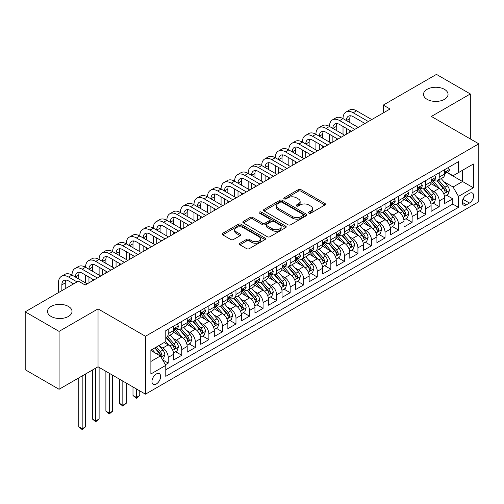 <?xml version="1.0" encoding="UTF-8"?>
<svg xmlns="http://www.w3.org/2000/svg" width="504" height="504" viewBox="0 0 504 504"><rect width="100%" height="100%" fill="white"/><g stroke="black" fill="none" stroke-linecap="round" stroke-linejoin="round"><path stroke-width="0.76" d="M308.914 213.161A1.317 0.762 0 0 0 310.779 213.161L324.91 205.002A1.884 1.084 0 0 0 325.458 204.233A1.884 1.084 0 0 0 324.91 203.465L300.97 189.643A1.884 1.084 0 0 0 298.311 189.643L284.174 197.801A1.317 0.762 0 0 0 283.79 198.337A1.317 0.762 0 0 0 284.174 198.878A1.317 0.762 0 0 0 286.039 198.878L287.866 197.82A6.017 3.478 0 0 1 296.377 197.82L298.374 198.973A6.017 3.478 0 0 1 300.138 201.43A6.017 3.478 0 0 1 298.374 203.887L296.547 204.945A1.317 0.762 0 0 0 296.163 205.481A1.317 0.762 0 0 0 296.547 206.016A1.317 0.762 0 0 0 298.406 206.016L300.239 204.964A6.017 3.478 0 0 1 308.75 204.964L310.748 206.117A6.017 3.478 0 0 1 312.505 208.574A6.017 3.478 0 0 1 310.748 211.031L308.914 212.083A1.317 0.762 0 0 0 308.53 212.625A1.317 0.762 0 0 0 308.914 213.161L308.914 212.083M68.424 306.432A12.266 7.081 0 0 0 55.062 304.895A12.266 7.081 0 0 0 47.489 311.434A12.266 7.081 0 0 0 51.08 316.443A12.266 7.081 0 0 0 64.449 317.98A12.266 7.081 0 0 0 72.015 311.434A12.266 7.081 0 0 0 68.424 306.432M444.452 89.334A12.266 7.081 0 0 0 431.084 87.797A12.266 7.081 0 0 0 423.511 94.343A12.266 7.081 0 0 0 427.102 99.345A12.266 7.081 0 0 0 440.471 100.882A12.266 7.081 0 0 0 448.043 94.343A12.266 7.081 0 0 0 444.452 89.334M156.303 383.998A6.13 3.541 120 0 0 160.303 378.592A6.13 3.541 120 0 0 159.365 373.678A6.13 3.541 120 0 0 156.303 373.981A6.13 3.541 120 0 0 152.296 379.386A6.13 3.541 120 0 0 153.235 384.3A6.13 3.541 120 0 0 156.303 383.998M239.917 243.243A1.884 1.084 0 0 0 239.368 244.012A1.884 1.084 0 0 0 239.917 244.78L246.639 248.655A1.884 1.084 0 0 0 249.297 248.655L264.991 239.595A1.884 1.084 0 0 0 265.539 238.827A1.884 1.084 0 0 0 264.991 238.058L241.051 224.236A1.884 1.084 0 0 0 238.392 224.236L222.692 233.295A1.884 1.084 0 0 0 222.144 234.064A1.884 1.084 0 0 0 222.692 234.833L230.807 239.52A1.884 1.084 0 0 0 233.465 239.52L240.188 235.639A1.884 1.084 0 0 0 240.736 234.87A1.884 1.084 0 0 0 240.188 234.102L236.162 231.783A5.034 2.904 0 0 1 234.688 229.729A5.034 2.904 0 0 1 237.793 227.046A5.034 2.904 0 0 1 243.274 227.676L259.037 236.773A5.034 2.904 0 0 1 260.511 238.827A5.034 2.904 0 0 1 257.405 241.511A5.034 2.904 0 0 1 251.924 240.881L249.297 239.362A1.884 1.084 0 0 0 246.639 239.362L239.917 243.243L239.917 244.78M98.034 308.895L59.075 331.386L25.2 311.825L25.2 369.722L59.075 389.277L98.034 366.786L145.461 394.166L145.461 336.275L98.034 308.895L98.034 366.786M470.333 138.934L470.333 93.952L431.374 116.443L478.8 143.823L145.461 336.275M470.333 93.952L436.458 74.39L383.267 105.097L383.267 112.921M25.2 311.825L78.385 281.119L85.163 285.031L390.046 109.009L383.267 105.097M287.998 224.771A1.884 1.084 0 0 0 290.663 224.771L306.356 215.712A1.884 1.084 0 0 0 306.904 214.943A1.884 1.084 0 0 0 306.356 214.175L282.416 200.353A1.884 1.084 0 0 0 279.752 200.353L264.058 209.418A1.884 1.084 0 0 0 263.51 210.187A1.884 1.084 0 0 0 264.058 210.949L287.998 224.771M259.995 213.444A1.317 0.762 0 0 1 261.33 213.633L261.33 212.064L285.673 226.12A1.884 1.084 0 0 1 286.222 226.888A1.884 1.084 0 0 1 285.673 227.657L269.98 236.716A1.884 1.084 0 0 1 267.315 236.716L243.375 222.894L243.375 221.357A1.884 1.084 0 0 0 242.827 222.125A1.884 1.084 0 0 0 243.375 222.894M243.375 221.357L250.091 217.476A1.884 1.084 0 0 1 252.756 217.476L262.464 223.083A1.884 1.084 0 0 0 265.123 223.083L269.577 220.513A1.884 1.084 0 0 0 270.131 219.744A1.884 1.084 0 0 0 269.577 218.975L259.472 213.142A1.317 0.762 0 0 1 259.087 212.6A1.317 0.762 0 0 1 259.9 211.901A1.317 0.762 0 0 1 261.33 212.064M165.413 364.732L168.223 363.107L162.603 359.862M159.403 346.046L162.805 348.012A7.667 4.423 60 0 1 168.223 357.399L173.647 354.268L173.647 359.982L181.774 355.289L175.613 351.729M172.954 338.222L176.356 340.187A7.667 4.423 60 0 1 181.774 349.574L187.198 346.443L187.198 352.157L195.325 347.464L189.157 343.904M186.505 330.397L189.907 332.363A7.667 4.423 60 0 1 195.325 341.75L200.743 338.625L200.743 344.333L208.877 339.639L202.709 336.08M200.056 322.579L203.458 324.538A7.667 4.423 60 0 1 208.877 333.931L214.294 330.8L214.294 336.508L222.428 331.815L216.26 328.255M213.602 314.754L217.004 316.72A7.667 4.423 60 0 1 222.428 326.107L227.846 322.976L227.846 328.69L235.979 323.99L229.811 320.431M227.153 306.93L230.555 308.895A7.667 4.423 60 0 1 235.979 318.282L241.397 315.151L241.397 320.865L249.524 316.172L243.363 312.612M240.704 299.105L244.106 301.071A7.667 4.423 60 0 1 249.524 310.458L254.948 307.327L254.948 313.041L263.075 308.347L256.914 304.788M254.255 291.281L257.657 293.246A7.667 4.423 60 0 1 263.075 302.633L268.5 299.508L268.5 305.216L276.627 300.523L270.465 296.963M267.807 283.462L271.209 285.422A7.667 4.423 60 0 1 276.627 294.815L282.051 291.684L282.051 297.392L290.178 292.698L284.01 289.139M281.358 275.638L284.76 277.603A7.667 4.423 60 0 1 290.178 286.99L295.596 283.859L295.596 289.573L303.729 284.88L297.562 281.32M294.909 267.813L298.311 269.779A7.667 4.423 60 0 1 303.729 279.166L309.147 276.034L309.147 281.749L317.281 277.055L311.113 273.496M308.454 259.988L311.856 261.954A7.667 4.423 60 0 1 317.281 271.341L322.699 268.216L322.699 273.924L330.832 269.231L324.664 265.671M322.006 252.17L325.408 254.129A7.667 4.423 60 0 1 330.832 263.516L336.25 260.392L336.25 266.099L344.377 261.406L338.216 257.846M335.557 244.346L338.959 246.305A7.667 4.423 60 0 1 344.377 255.698L349.801 252.567L349.801 258.275L357.928 253.581L351.767 250.022M349.108 236.521L352.51 238.487A7.667 4.423 60 0 1 357.928 247.874L363.353 244.742L363.353 250.457L371.479 245.763L365.318 242.203M362.659 228.696L366.061 230.662A7.667 4.423 60 0 1 371.479 240.049L376.904 236.918L376.904 242.632L385.031 237.938L378.863 234.379M376.211 220.872L379.613 222.837A7.667 4.423 60 0 1 385.031 232.224L390.449 229.099L390.449 234.807L398.582 230.114L392.414 226.554M389.762 213.053L393.164 215.013A7.667 4.423 60 0 1 398.582 224.406L404 221.275L404 226.983L412.133 222.289L405.966 218.73M403.307 205.229L406.709 207.194A7.667 4.423 60 0 1 412.133 216.581L417.551 213.45L417.551 219.164L425.685 214.465L419.517 210.905M416.858 197.404L420.26 199.37A7.667 4.423 60 0 1 425.685 208.757L431.103 205.626L431.103 211.34L439.23 206.646L439.23 200.932A7.667 4.423 -120 0 0 433.812 191.545L430.41 189.58M433.068 203.087L439.23 206.646M173.647 354.268A7.667 4.423 -120 0 0 168.223 344.881L164.159 342.531M187.198 346.443A7.667 4.423 -120 0 0 181.774 337.056L173.395 332.218M200.743 338.625A7.667 4.423 -120 0 0 195.325 329.232L186.946 324.393M214.294 330.8A7.667 4.423 -120 0 0 208.877 321.413L200.498 316.575M227.846 322.976A7.667 4.423 -120 0 0 222.428 313.589L214.049 308.75M241.397 315.151A7.667 4.423 -120 0 0 235.979 305.764L227.594 300.926M254.948 307.327A7.667 4.423 -120 0 0 249.524 297.94L241.145 293.101M268.5 299.508A7.667 4.423 -120 0 0 263.075 290.121L254.696 285.283M282.051 291.684A7.667 4.423 -120 0 0 276.627 282.297L268.248 277.458M295.596 283.859A7.667 4.423 -120 0 0 290.178 274.472L281.799 269.634M309.147 276.034A7.667 4.423 -120 0 0 303.729 266.647L295.35 261.809M322.699 268.216A7.667 4.423 -120 0 0 317.281 258.823L308.902 253.984M336.25 260.392A7.667 4.423 -120 0 0 330.832 251.005L322.447 246.166M349.801 252.567A7.667 4.423 -120 0 0 344.377 243.18L335.998 238.342M363.353 244.742A7.667 4.423 -120 0 0 357.928 235.355L349.549 230.517M376.904 236.918A7.667 4.423 -120 0 0 371.479 227.531L363.101 222.692M390.449 229.099A7.667 4.423 -120 0 0 385.031 219.706L376.652 214.868M404 221.275A7.667 4.423 -120 0 0 398.582 211.888L390.203 207.049M417.551 213.45A7.667 4.423 -120 0 0 412.133 204.063L403.754 199.225M431.103 205.626A7.667 4.423 -120 0 0 425.685 196.239L417.299 191.4M469.451 193.347L466.471 195.067A5.941 3.427 120 0 0 462.59 200.302A5.941 3.427 120 0 0 463.497 205.059A5.941 3.427 120 0 0 466.471 204.769L469.451 203.043A5.941 3.427 120 0 0 473.332 197.814A5.941 3.427 120 0 0 472.418 193.051A5.941 3.427 120 0 0 469.451 193.347M145.461 394.166L478.8 201.713L478.8 143.823M150.879 361.469L160.367 355.988L165.784 365.381L165.784 376.331L458.476 207.346L458.476 196.396L453.052 187.009L443.961 181.755M165.784 365.381L150.879 373.981L150.879 350.198L165.784 341.592L165.784 330.643L458.476 161.658L458.476 172.614L473.382 164.008L473.382 187.79L458.476 196.396M176.287 328.879L176.356 328.923A7.667 4.423 60 0 0 180.186 329.301L185.611 326.17A7.667 4.423 -120 0 0 187.198 322.661L187.198 318.282M189.832 321.054L189.907 321.098A7.667 4.423 60 0 0 193.738 321.476L199.156 318.352A7.667 4.423 -120 0 0 200.743 314.843L200.743 310.458M203.383 313.236L203.458 313.274A7.667 4.423 60 0 0 207.289 313.652L212.707 310.527A7.667 4.423 -120 0 0 214.294 307.018L214.294 302.633M216.934 305.411L217.004 305.449A7.667 4.423 60 0 0 220.84 305.834L226.258 302.702A7.667 4.423 -120 0 0 227.846 299.193L227.846 294.815M230.486 297.587L230.555 297.631A7.667 4.423 60 0 0 234.392 298.009L239.809 294.878A7.667 4.423 -120 0 0 241.397 291.369L241.397 286.99M244.037 289.762L244.106 289.806A7.667 4.423 60 0 0 247.936 290.184L253.361 287.053A7.667 4.423 -120 0 0 254.948 283.544L254.948 279.166M257.588 281.944L257.657 281.982A7.667 4.423 60 0 0 261.488 282.36L266.912 279.235A7.667 4.423 -120 0 0 268.5 275.726L268.5 271.341M271.139 274.119L271.209 274.157A7.667 4.423 60 0 0 275.039 274.535L280.463 271.41A7.667 4.423 -120 0 0 282.051 267.901L282.051 263.516M284.684 266.295L284.76 266.332A7.667 4.423 60 0 0 288.59 266.717L294.008 263.586A7.667 4.423 -120 0 0 295.596 260.077L295.596 255.698M298.236 258.47L298.311 258.514A7.667 4.423 60 0 0 302.142 258.892L307.56 255.761A7.667 4.423 -120 0 0 309.147 252.252L309.147 247.874M311.787 250.646L311.856 250.69A7.667 4.423 60 0 0 315.693 251.068L321.111 247.936A7.667 4.423 -120 0 0 322.699 244.427L322.699 240.049M325.338 242.827L325.408 242.865A7.667 4.423 60 0 0 329.244 243.243L334.662 240.118A7.667 4.423 -120 0 0 336.25 236.609L336.25 232.224M338.89 235.003L338.959 235.04A7.667 4.423 60 0 0 342.789 235.425L348.214 232.294A7.667 4.423 -120 0 0 349.801 228.784L349.801 224.4M352.441 227.178L352.51 227.222A7.667 4.423 60 0 0 356.341 227.6L361.765 224.469A7.667 4.423 -120 0 0 363.353 220.96L363.353 216.581M365.992 219.353L366.061 219.398A7.667 4.423 60 0 0 369.892 219.776L375.316 216.644A7.667 4.423 -120 0 0 376.904 213.135L376.904 208.757M379.537 211.529L379.613 211.573A7.667 4.423 60 0 0 383.443 211.951L388.861 208.82A7.667 4.423 -120 0 0 390.449 205.311L390.449 200.932M393.089 203.711L393.164 203.748A7.667 4.423 60 0 0 396.995 204.126L402.413 201.002A7.667 4.423 -120 0 0 404 197.492L404 193.108M406.64 195.886L406.709 195.924A7.667 4.423 60 0 0 410.546 196.308L415.964 193.177A7.667 4.423 -120 0 0 417.551 189.668L417.551 185.283M420.191 188.061L420.26 188.105A7.667 4.423 60 0 0 424.097 188.483L429.515 185.352A7.667 4.423 -120 0 0 431.103 181.843L431.103 177.465M165.784 369.76L452.781 204.063L452.781 198.822L444.654 203.515L444.654 197.801A7.667 4.423 -120 0 0 439.23 188.414L430.851 183.576M433.742 180.237L433.812 180.281A7.667 4.423 -120 0 0 437.642 180.659A7.667 4.423 -120 0 0 439.23 177.15L439.23 172.771M437.642 180.659L443.066 177.528A7.667 4.423 -120 0 0 444.654 174.019L444.654 169.64M168.223 329.232L168.223 333.616A7.667 4.423 60 0 1 166.635 337.126A7.667 4.423 60 0 1 165.784 337.434M166.635 337.126L172.059 333.995A7.667 4.423 -120 0 0 173.647 330.485L173.647 326.107M181.774 321.413L181.774 325.792A7.667 4.423 60 0 1 180.186 329.301M195.325 313.589L195.325 317.967A7.667 4.423 60 0 1 193.738 321.476M208.877 305.764L208.877 310.143A7.667 4.423 60 0 1 207.289 313.652M222.428 297.94L222.428 302.324A7.667 4.423 60 0 1 220.84 305.834M235.979 290.115L235.979 294.5A7.667 4.423 60 0 1 234.392 298.009M249.524 282.297L249.524 286.675A7.667 4.423 60 0 1 247.936 290.184M263.075 274.472L263.075 278.851A7.667 4.423 60 0 1 261.488 282.36M276.627 266.647L276.627 271.032A7.667 4.423 60 0 1 275.039 274.535M290.178 258.823L290.178 263.208A7.667 4.423 60 0 1 288.59 266.717M303.729 251.005L303.729 255.383A7.667 4.423 60 0 1 302.142 258.892M317.281 243.18L317.281 247.558A7.667 4.423 60 0 1 315.693 251.068M330.832 235.355L330.832 239.734A7.667 4.423 60 0 1 329.244 243.243M344.377 227.531L344.377 231.916A7.667 4.423 60 0 1 342.789 235.425M357.928 219.706L357.928 224.091A7.667 4.423 60 0 1 356.341 227.6M371.479 211.888L371.479 216.266A7.667 4.423 60 0 1 369.892 219.776M385.031 204.063L385.031 208.442A7.667 4.423 60 0 1 383.443 211.951M398.582 196.239L398.582 200.617A7.667 4.423 60 0 1 396.995 204.126M412.133 188.414L412.133 192.799A7.667 4.423 60 0 1 410.546 196.308M425.685 180.589L425.685 184.974A7.667 4.423 60 0 1 424.097 188.483M425.685 208.757L425.685 214.465M412.133 216.581L412.133 222.289M398.582 224.406L398.582 230.114M385.031 232.224L385.031 237.938M371.479 240.049L371.479 245.763M357.928 247.874L357.928 253.581M344.377 255.698L344.377 261.406M330.832 263.516L330.832 269.231M317.281 271.341L317.281 277.055M303.729 279.166L303.729 284.88M290.178 286.99L290.178 292.698M276.627 294.815L276.627 300.523M263.075 302.633L263.075 308.347M249.524 310.458L249.524 316.172M235.979 318.282L235.979 323.99M222.428 326.107L222.428 331.815M208.877 333.931L208.877 339.639M195.325 341.75L195.325 347.464M181.774 349.574L181.774 355.289M168.223 357.399L168.223 363.107M160.367 355.988L150.879 350.513M453.052 187.009L462.54 181.534L462.54 170.264L473.382 164.008M447.023 172.57L473.382 187.79M447.294 172.418L453.052 175.745L458.476 172.614M59.075 331.386L59.075 389.277M446.62 195.262L452.781 198.822M452.781 204.063L458.476 207.346M309.443 213.343L310.748 212.594A6.017 3.478 0 0 0 312.505 210.137L312.505 208.574M300.138 201.43L300.138 202.992A6.017 3.478 0 0 1 298.374 205.449L297.07 206.205M324.885 205.015L300.97 191.205A1.884 1.084 0 0 0 298.311 191.205L284.703 199.061M306.331 215.725L282.416 201.921A1.884 1.084 0 0 0 279.752 201.921L264.083 210.968M303.03 215.485A1.317 0.762 0 0 0 303.414 214.943A1.317 0.762 0 0 0 303.03 214.408L282.013 202.274A1.317 0.762 0 0 0 280.155 202.274L278.227 203.389A6.017 3.478 0 0 0 276.463 205.846A6.017 3.478 0 0 0 278.227 208.303L292.591 216.594A6.017 3.478 0 0 0 301.102 216.594L303.03 215.485L303.03 217.048A1.317 0.762 0 0 0 303.414 216.512L303.414 214.943M276.463 205.846L276.463 207.409A6.017 3.478 0 0 0 278.227 209.866L278.227 208.303M303.03 217.048L301.102 218.163A6.017 3.478 0 0 1 292.591 218.163L278.227 209.866M243.401 222.907L250.091 219.045L250.091 217.476M270.131 219.744L270.131 221.306A1.884 1.084 0 0 1 269.577 222.075L265.123 224.652A1.884 1.084 0 0 1 262.464 224.652L252.756 219.045A1.884 1.084 0 0 0 250.091 219.045M261.33 213.633L285.648 227.669M272.538 228.904A5.034 2.904 0 0 0 278.025 229.534A5.034 2.904 0 0 0 281.131 226.85A5.034 2.904 0 0 0 279.657 224.79L274.1 221.59A1.884 1.084 0 0 0 271.442 221.59L266.988 224.16A1.884 1.084 0 0 0 266.433 224.929A1.884 1.084 0 0 0 266.988 225.697L272.538 228.904L272.538 230.467A5.034 2.904 0 0 0 278.025 231.097A5.034 2.904 0 0 0 281.131 228.413L281.131 226.85M266.433 224.929L266.433 226.491A1.884 1.084 0 0 0 266.988 227.26L266.988 225.697M272.538 230.467L266.988 227.26M260.511 238.827L260.511 240.389A5.034 2.904 0 0 1 257.405 243.073A5.034 2.904 0 0 1 251.924 242.443L249.297 240.931A1.884 1.084 0 0 0 246.639 240.931L239.942 244.793M234.688 229.729L234.688 231.292A5.034 2.904 0 0 0 236.162 233.346L236.162 231.783M240.162 235.651L236.162 233.346M264.965 239.608L241.051 225.798A1.884 1.084 0 0 0 238.392 225.798L222.718 234.845L222.692 233.295M444.541 196.459L448.043 194.437L449.398 190.531A5.078 2.93 -120 0 0 447.42 185.762L441.227 178.592M439.986 188.912L432.911 180.722M435.96 186.524L431.852 181.774A12.172 7.025 -120 0 0 431.474 181.346M436.955 180.936L443.218 188.187A5.078 2.93 60 0 1 445.026 191.684L445.397 192.282L446.084 192.188L446.651 190.745A5.078 2.93 -120 0 0 444.843 187.249L438.65 180.079M437.321 180.816L444.049 188.609A2.589 1.493 60 0 1 444.704 189.617L446.651 190.745M448.245 167.567L449.398 169.558A5.078 2.93 60 0 1 448.346 171.807L445.769 173.294A5.078 2.93 -120 0 0 446.651 172.122L446.544 171.675M58.464 292.622L58.464 282.92A14.37 8.297 60 0 1 61.444 276.343L64.833 274.384A14.37 8.297 60 0 1 72.015 275.096A14.37 8.297 60 0 1 74.995 268.519L78.378 266.559A14.37 8.297 60 0 1 85.567 267.271A14.37 8.297 60 0 1 88.547 260.694L91.93 258.741A14.37 8.297 60 0 1 99.118 259.453A14.37 8.297 60 0 1 102.092 252.869L105.481 250.916A14.37 8.297 60 0 1 112.669 251.628A14.37 8.297 60 0 1 115.643 245.051L119.032 243.092A14.37 8.297 60 0 1 126.221 243.804A14.37 8.297 60 0 1 129.194 237.227L132.583 235.267A14.37 8.297 60 0 1 139.772 235.979A14.37 8.297 60 0 1 142.745 229.402L146.135 227.449A14.37 8.297 60 0 1 153.317 228.161A14.37 8.297 60 0 1 156.297 221.577L159.686 219.624A14.37 8.297 60 0 1 166.868 220.336A14.37 8.297 60 0 1 169.848 213.753L173.231 211.8A14.37 8.297 60 0 1 180.419 212.512A14.37 8.297 60 0 1 183.399 205.934L186.782 203.975A14.37 8.297 60 0 1 193.971 204.687A14.37 8.297 60 0 1 196.944 198.11L200.334 196.151A14.37 8.297 60 0 1 207.522 196.862A14.37 8.297 60 0 1 210.496 190.285L213.885 188.332A14.37 8.297 60 0 1 221.073 189.044A14.37 8.297 60 0 1 224.047 182.461L227.436 180.508A14.37 8.297 60 0 1 234.625 181.219A14.37 8.297 60 0 1 237.598 174.636L240.988 172.683A14.37 8.297 60 0 1 248.17 173.395A14.37 8.297 60 0 1 251.149 166.818L254.539 164.858A14.37 8.297 60 0 1 261.721 165.57A14.37 8.297 60 0 1 264.701 158.993L268.084 157.034A14.37 8.297 60 0 1 275.272 157.746A14.37 8.297 60 0 1 278.252 151.168L281.635 149.215A14.37 8.297 60 0 1 288.823 149.927A14.37 8.297 60 0 1 291.797 143.344L295.187 141.391A14.37 8.297 60 0 1 302.375 142.103A14.37 8.297 60 0 1 305.348 135.526L308.738 133.566A14.37 8.297 60 0 1 315.926 134.278A14.37 8.297 60 0 1 318.9 127.701L322.289 125.742A14.37 8.297 60 0 1 329.477 126.454A14.37 8.297 60 0 1 332.451 119.876L335.84 117.917A14.37 8.297 60 0 1 343.022 118.629A14.37 8.297 60 0 1 346.002 112.052L349.392 110.099A14.37 8.297 60 0 1 356.574 110.811L371.75 119.568M346.002 112.052A14.37 8.297 60 0 1 353.191 112.764L368.361 121.527M444.824 173.534L444.843 173.534A5.078 2.93 -120 0 0 445.769 173.294M445.996 171.744L446.651 172.122C446.336 171.36 445.794 171.675 445.026 173.061A5.078 2.93 60 0 1 444.654 173.786M364.978 123.48L353.191 116.676A9.582 5.531 -120 0 0 348.396 116.203A9.582 5.531 -120 0 0 346.412 120.588L349.801 118.635L349.801 122.541M350.4 115.763A9.582 5.531 -120 0 0 349.801 118.635M346.412 128.413L346.412 134.203M349.801 130.366L349.801 132.243M343.022 134.278L343.022 126.454M430.989 204.284L434.492 202.262L435.847 198.349A5.078 2.93 -120 0 0 433.868 193.58L427.675 186.417M426.434 196.736L419.359 188.54M422.409 194.349L418.301 189.592A12.172 7.025 -120 0 0 417.923 189.17M423.404 188.761L429.666 196.006A5.078 2.93 60 0 1 431.474 199.508L431.846 200.107L432.533 200.012L433.106 198.57A5.078 2.93 -120 0 0 431.292 195.067L425.099 187.904M423.769 188.641L430.504 196.428A2.589 1.493 60 0 1 431.153 197.442L433.106 198.57M417.438 212.108L420.941 210.086L422.295 206.174A5.078 2.93 -120 0 0 420.317 201.405L414.124 194.235M412.883 204.555L405.808 196.365M408.857 202.173L404.75 197.417A12.172 7.025 -120 0 0 404.372 196.995M409.853 196.579L416.115 203.83A5.078 2.93 60 0 1 417.929 207.327L418.295 207.931L418.981 207.837L419.555 206.388A5.078 2.93 -120 0 0 417.74 202.892L411.554 195.722M410.224 196.466L416.953 204.252A2.589 1.493 60 0 1 417.602 205.267L419.555 206.388M403.887 219.933L407.389 217.911L408.744 213.998A5.078 2.93 -120 0 0 406.766 209.229L400.573 202.06M399.332 212.379L392.257 204.189M395.306 209.998L391.199 205.241A12.172 7.025 -120 0 0 390.827 204.819M396.301 204.404L402.564 211.655A5.078 2.93 60 0 1 404.378 215.151L404.744 215.756L405.43 215.655L406.004 214.213A5.078 2.93 -120 0 0 404.189 210.716L398.002 203.547M396.673 204.284L403.402 212.077A2.589 1.493 60 0 1 404.05 213.091L406.004 214.213M390.335 227.758L393.838 225.735L395.193 221.823A5.078 2.93 -120 0 0 393.214 217.054L387.022 209.884M385.787 220.204L378.706 212.014M381.755 217.816L377.654 213.066A12.172 7.025 -120 0 0 377.276 212.638M382.75 212.228L389.012 219.479A5.078 2.93 60 0 1 390.827 222.976L391.192 223.581L391.879 223.48L392.452 222.037A5.078 2.93 -120 0 0 390.644 218.541L384.451 211.371M383.122 212.108L389.85 219.901A2.589 1.493 60 0 1 390.499 220.909L392.452 222.037M434.694 175.392L435.847 177.383A5.078 2.93 60 0 1 434.794 179.632L432.218 181.119A5.078 2.93 -120 0 0 433.106 179.947L432.999 179.5M332.451 119.876A14.37 8.297 60 0 1 339.639 120.588L343.022 118.629L358.199 127.392M339.639 120.588L354.816 129.352M431.273 181.358L431.292 181.358A5.078 2.93 -120 0 0 432.218 181.119M432.445 179.569L433.106 179.947C432.785 179.185 432.243 179.493 431.474 180.886A5.078 2.93 60 0 1 431.103 181.61M351.427 131.305L339.639 124.501A9.582 5.531 -120 0 0 334.845 124.028A9.582 5.531 -120 0 0 332.861 128.413L336.25 126.454L336.25 130.366M336.848 123.581A9.582 5.531 -120 0 0 336.25 126.454M332.861 136.238L332.861 142.021M336.25 138.19L336.25 140.068M329.477 142.103L329.477 134.278M421.142 183.21L422.295 185.207A5.078 2.93 60 0 1 421.243 187.457L418.666 188.943A5.078 2.93 -120 0 0 419.555 187.772L419.448 187.318M318.9 127.701A14.37 8.297 60 0 1 326.088 128.413L329.477 126.454L344.648 135.217M326.088 128.413L341.265 137.176M417.721 189.176L417.74 189.176A5.078 2.93 -120 0 0 418.666 188.943M418.9 187.393L419.555 187.772C419.234 187.009 418.692 187.318 417.929 188.71A5.078 2.93 60 0 1 417.551 189.435M337.875 139.129L326.088 132.325A9.582 5.531 -120 0 0 321.294 131.846A9.582 5.531 -120 0 0 319.309 136.238L322.699 134.278L322.699 138.19M323.297 131.405A9.582 5.531 -120 0 0 322.699 134.278M319.309 144.056L319.309 149.845M322.699 146.015L322.699 147.893M315.926 149.927L315.926 142.103M407.591 191.035L408.744 193.032A5.078 2.93 60 0 1 407.692 195.275L405.115 196.762A5.078 2.93 -120 0 0 406.004 195.596L405.896 195.143M305.348 135.526A14.37 8.297 60 0 1 312.537 136.238L315.926 134.278L331.103 143.042M312.537 136.238L327.713 144.995M404.17 197.001L404.189 197.001A5.078 2.93 -120 0 0 405.115 196.762M405.348 195.218L406.004 195.596C405.682 194.828 405.14 195.143 404.378 196.535A5.078 2.93 60 0 1 404 197.253M324.324 146.954L312.537 140.143A9.582 5.531 -120 0 0 307.749 139.671A9.582 5.531 -120 0 0 305.764 144.056L309.147 142.103L309.147 146.015M309.746 139.23A9.582 5.531 -120 0 0 309.147 142.103M305.764 151.88L305.764 157.67M309.147 153.84L309.147 155.717M302.375 157.746L302.375 149.927M394.04 198.859L395.193 200.857A5.078 2.93 60 0 1 394.141 203.099L391.57 204.586A5.078 2.93 -120 0 0 392.452 203.421L392.345 202.967M291.797 143.344A14.37 8.297 60 0 1 298.985 144.056L302.375 142.103L317.552 150.866M298.985 144.056L314.162 152.819M390.619 204.826L390.644 204.826A5.078 2.93 -120 0 0 391.57 204.586M391.797 203.036L392.452 203.421C392.131 202.652 391.589 202.967 390.827 204.359A5.078 2.93 60 0 1 390.449 205.078M310.773 154.778L298.985 147.968A9.582 5.531 -120 0 0 294.197 147.496A9.582 5.531 -120 0 0 292.213 151.88L295.596 149.927L295.596 153.84M296.201 147.055A9.582 5.531 -120 0 0 295.596 149.927M292.213 159.705L292.213 165.495M295.596 161.658L295.596 163.535M288.823 165.57L288.823 157.746M376.784 235.576L380.287 233.554L381.641 229.641A5.078 2.93 -120 0 0 379.663 224.879L373.477 217.709M372.236 228.029L365.161 219.832M368.21 225.641L364.102 220.884A12.172 7.025 -120 0 0 363.724 220.462M369.205 220.053L375.467 227.304A5.078 2.93 60 0 1 377.276 230.801L377.647 231.399L378.334 231.304L378.901 229.862A5.078 2.93 -120 0 0 377.093 226.365L370.9 219.196M369.571 219.933L376.299 227.726A2.589 1.493 60 0 1 376.954 228.734L378.901 229.862M380.495 206.684L381.641 208.675A5.078 2.93 60 0 1 380.589 210.924L378.019 212.411A5.078 2.93 -120 0 0 378.901 211.239L378.794 210.792M278.252 151.168A14.37 8.297 60 0 1 285.434 151.88L288.823 149.927L304 158.684M285.434 151.88L300.611 160.644M377.068 212.65L377.093 212.65A5.078 2.93 -120 0 0 378.019 212.411M378.246 210.861L378.901 211.239C378.58 210.477 378.038 210.792 377.276 212.178A5.078 2.93 60 0 1 376.904 212.902M297.221 162.597L285.434 155.793A9.582 5.531 -120 0 0 280.646 155.32A9.582 5.531 -120 0 0 278.662 159.705L282.051 157.746L282.051 161.658M282.649 154.873A9.582 5.531 -120 0 0 282.051 157.746M278.662 167.53L278.662 173.319M282.051 169.483L282.051 171.36M275.272 173.395L275.272 165.57M363.239 243.401L366.736 241.378L368.09 237.466A5.078 2.93 -120 0 0 366.112 232.697L359.925 225.534M358.684 235.853L351.609 227.657M354.659 233.465L350.551 228.709A12.172 7.025 -120 0 0 350.173 228.287M355.654 227.877L361.916 235.122A5.078 2.93 60 0 1 363.724 238.625L364.096 239.224L364.783 239.129L365.35 237.686A5.078 2.93 -120 0 0 363.541 234.184L357.349 227.021M356.019 227.758L362.748 235.544A2.589 1.493 60 0 1 363.403 236.559L365.35 237.686M366.944 214.509L368.09 216.499A5.078 2.93 60 0 1 367.044 218.749L364.468 220.235A5.078 2.93 -120 0 0 365.35 219.064L365.243 218.616M264.701 158.993A14.37 8.297 60 0 1 271.883 159.705L275.272 157.746L290.449 166.509M271.883 159.705L287.06 168.468M363.523 220.475L363.541 220.475A5.078 2.93 -120 0 0 364.468 220.235M364.694 218.686L365.35 219.064C365.035 218.301 364.486 218.61 363.724 220.002A5.078 2.93 60 0 1 363.353 220.727M283.676 170.421L271.883 163.617A9.582 5.531 -120 0 0 267.095 163.138A9.582 5.531 -120 0 0 265.11 167.53L268.5 165.57L268.5 169.483M269.098 162.697A9.582 5.531 -120 0 0 268.5 165.57M265.11 175.348L265.11 181.138M268.5 177.307L268.5 179.185M261.721 181.219L261.721 173.395M349.688 251.225L353.191 249.203L354.545 245.291A5.078 2.93 -120 0 0 352.567 240.521L346.374 233.352M345.133 243.671L338.058 235.481M341.107 241.29L337 236.534A12.172 7.025 -120 0 0 336.622 236.111M342.103 235.696L348.365 242.947A5.078 2.93 60 0 1 350.173 246.443L350.545 247.048L351.231 246.954L351.798 245.505A5.078 2.93 -120 0 0 349.99 242.008L343.797 234.839M342.468 235.576L349.196 243.369A2.589 1.493 60 0 1 349.852 244.383L351.798 245.505M353.392 222.327L354.545 224.324A5.078 2.93 60 0 1 353.493 226.573L350.916 228.06A5.078 2.93 -120 0 0 351.798 226.888L351.691 226.435M251.149 166.818A14.37 8.297 60 0 1 258.338 167.53L261.721 165.57L276.898 174.334M258.338 167.53L273.508 176.287M349.971 228.293L349.99 228.293A5.078 2.93 -120 0 0 350.916 228.06M351.143 226.51L351.798 226.888C351.483 226.12 350.941 226.435 350.173 227.827A5.078 2.93 60 0 1 349.801 228.551M270.125 178.246L258.338 171.442A9.582 5.531 -120 0 0 253.543 170.963A9.582 5.531 -120 0 0 251.559 175.348L254.948 173.395L254.948 177.307M255.547 170.522A9.582 5.531 -120 0 0 254.948 173.395M251.559 183.173L251.559 188.962M254.948 185.132L254.948 187.009M248.17 189.044L248.17 181.219M336.136 259.05L339.639 257.027L340.994 253.115A5.078 2.93 -120 0 0 339.016 248.346L332.823 241.177M331.582 251.496L324.507 243.306M327.556 249.115L323.448 244.358A12.172 7.025 -120 0 0 323.07 243.936M328.551 243.52L334.814 250.772A5.078 2.93 60 0 1 336.622 254.268L336.993 254.873L337.68 254.772L338.253 253.329A5.078 2.93 -120 0 0 336.439 249.833L330.246 242.663M328.917 243.401L335.651 251.194A2.589 1.493 60 0 1 336.3 252.202L338.253 253.329M339.841 230.152L340.994 232.149A5.078 2.93 60 0 1 339.942 234.392L337.365 235.878A5.078 2.93 -120 0 0 338.253 234.713L338.146 234.259M237.598 174.636A14.37 8.297 60 0 1 244.787 175.348L248.17 173.395L263.346 182.158M244.787 175.348L259.963 184.111M336.42 236.118L336.439 236.118A5.078 2.93 -120 0 0 337.365 235.878M337.592 234.335L338.253 234.713C337.932 233.944 337.39 234.259 336.622 235.651A5.078 2.93 60 0 1 336.25 236.37M256.574 186.071L244.787 179.26A9.582 5.531 -120 0 0 239.992 178.788A9.582 5.531 -120 0 0 238.008 183.173L241.397 181.219L241.397 185.132M241.996 178.347A9.582 5.531 -120 0 0 241.397 181.219M238.008 190.997L238.008 196.787M241.397 192.95L241.397 194.828M234.625 196.862L234.625 189.044M322.585 266.868L326.088 264.852L327.442 260.94A5.078 2.93 -120 0 0 325.464 256.171L319.271 249.001M318.03 259.321L310.955 251.131M314.005 256.933L309.897 252.183A12.172 7.025 -120 0 0 309.519 251.754M315 251.345L321.262 258.596A5.078 2.93 60 0 1 323.077 262.093L323.442 262.697L324.129 262.597L324.702 261.154A5.078 2.93 -120 0 0 322.888 257.657L316.701 250.488M315.372 251.225L322.1 259.018A2.589 1.493 60 0 1 322.749 260.026L324.702 261.154M326.29 237.976L327.442 239.973A5.078 2.93 60 0 1 326.39 242.216L323.814 243.703A5.078 2.93 -120 0 0 324.702 242.531L324.595 242.084M224.047 182.461A14.37 8.297 60 0 1 231.235 183.173L234.625 181.219L249.795 189.983M231.235 183.173L246.412 191.936M322.869 243.942L322.888 243.942A5.078 2.93 -120 0 0 323.814 243.703M324.047 242.153L324.702 242.531C324.381 241.769 323.839 242.084 323.077 243.47A5.078 2.93 60 0 1 322.699 244.194M243.023 193.889L231.235 187.085A9.582 5.531 -120 0 0 226.441 186.612A9.582 5.531 -120 0 0 224.456 190.997L227.846 189.044L227.846 192.95M228.444 186.171A9.582 5.531 -120 0 0 227.846 189.044M224.456 198.822L224.456 204.611M227.846 200.775L227.846 202.652M221.073 204.687L221.073 196.862M309.034 274.693L312.537 272.67L313.891 268.758A5.078 2.93 -120 0 0 311.913 263.995L305.72 256.826M304.479 267.145L297.404 258.949M300.453 264.757L296.346 260.001A12.172 7.025 -120 0 0 295.974 259.579M301.449 259.169L307.711 266.414A5.078 2.93 60 0 1 309.525 269.917L309.891 270.516L310.577 270.421L311.151 268.978A5.078 2.93 -120 0 0 309.336 265.476L303.15 258.313M301.82 259.05L308.549 266.837A2.589 1.493 60 0 1 309.198 267.851L311.151 268.978M312.738 245.801L313.891 247.792A5.078 2.93 60 0 1 312.839 250.041L310.262 251.528A5.078 2.93 -120 0 0 311.151 250.356L311.044 249.908M210.496 190.285A14.37 8.297 60 0 1 217.684 190.997L221.073 189.044L236.25 197.801M217.684 190.997L232.861 199.76M309.317 251.767L309.336 251.767A5.078 2.93 -120 0 0 310.262 251.528M310.495 249.978L311.151 250.356C310.829 249.593 310.288 249.908 309.525 251.294A5.078 2.93 60 0 1 309.147 252.019M229.471 201.713L217.684 194.909A9.582 5.531 -120 0 0 212.896 194.437A9.582 5.531 -120 0 0 210.911 198.822L214.294 196.862L214.294 200.775M214.893 193.99A9.582 5.531 -120 0 0 214.294 196.862M210.911 206.646L210.911 212.43M214.294 208.599L214.294 210.477M207.522 212.512L207.522 204.687M295.483 282.517L298.985 280.495L300.34 276.583A5.078 2.93 -120 0 0 298.362 271.813L292.169 264.65M290.934 274.97L283.853 266.774M286.902 272.582L282.801 267.826A12.172 7.025 -120 0 0 282.423 267.404M287.897 266.988L294.16 274.239A5.078 2.93 60 0 1 295.974 277.742L296.339 278.34L297.026 278.246L297.599 276.803A5.078 2.93 -120 0 0 295.791 273.3L289.598 266.131M288.269 266.874L294.998 274.661A2.589 1.493 60 0 1 295.646 275.675L297.599 276.803M299.187 253.625L300.34 255.616A5.078 2.93 60 0 1 299.288 257.865L296.717 259.352A5.078 2.93 -120 0 0 297.599 258.18L297.492 257.733M196.944 198.11A14.37 8.297 60 0 1 204.133 198.822L207.522 196.862L222.699 205.626M204.133 198.822L219.309 207.585M295.766 259.585L295.791 259.585A5.078 2.93 -120 0 0 296.717 259.352M296.944 257.802L297.599 258.18C297.278 257.418 296.736 257.727 295.974 259.119A5.078 2.93 60 0 1 295.596 259.844M215.92 209.538L204.133 202.734A9.582 5.531 -120 0 0 199.345 202.255A9.582 5.531 -120 0 0 197.36 206.646L200.743 204.687L200.743 208.599M201.348 201.814A9.582 5.531 -120 0 0 200.743 204.687M197.36 214.465L197.36 220.254M200.743 216.424L200.743 218.301M193.971 220.336L193.971 212.512M281.931 290.342L285.434 288.32L286.789 284.407A5.078 2.93 -120 0 0 284.81 279.638L278.624 272.469M277.383 282.788L270.308 274.598M273.357 280.407L269.249 275.65A12.172 7.025 -120 0 0 268.871 275.228M274.352 274.812L280.615 282.064A5.078 2.93 60 0 1 282.423 285.56L282.794 286.165L283.481 286.07L284.048 284.621A5.078 2.93 -120 0 0 282.24 281.125L276.047 273.956M274.718 274.693L281.446 282.486A2.589 1.493 60 0 1 282.101 283.5L284.048 284.621M285.636 261.444L286.789 263.441A5.078 2.93 60 0 1 285.737 265.69L283.166 267.177A5.078 2.93 -120 0 0 284.048 266.005L283.941 265.551M183.399 205.934A14.37 8.297 60 0 1 190.581 206.646L193.971 204.687L209.147 213.45M190.581 206.646L205.758 215.403M282.215 267.41L282.24 267.41A5.078 2.93 -120 0 0 283.166 267.177M283.393 265.627L284.048 266.005C283.727 265.236 283.185 265.551 282.423 266.944A5.078 2.93 60 0 1 282.051 267.668M202.369 217.363L190.581 210.552A9.582 5.531 -120 0 0 185.793 210.08A9.582 5.531 -120 0 0 183.809 214.465L187.198 212.512L187.198 216.424M187.797 209.639A9.582 5.531 -120 0 0 187.198 212.512M183.809 222.289L183.809 228.079M187.198 224.249L187.198 226.126M180.419 228.161L180.419 220.336M272.091 269.268L273.237 271.265A5.078 2.93 60 0 1 272.192 273.508L269.615 274.995A5.078 2.93 -120 0 0 270.497 273.829L270.39 273.376M169.848 213.753A14.37 8.297 60 0 1 177.03 214.465L180.419 212.512L195.596 221.275M177.03 214.465L192.207 223.228M268.67 275.234L268.689 275.234A5.078 2.93 -120 0 0 269.615 274.995M269.842 273.452L270.497 273.829C270.182 273.061 269.634 273.376 268.871 274.768A5.078 2.93 60 0 1 268.5 275.486M188.824 225.187L177.03 218.377A9.582 5.531 -120 0 0 172.242 217.904A9.582 5.531 -120 0 0 170.257 222.289L173.647 220.336L173.647 224.249M174.245 217.463A9.582 5.531 -120 0 0 173.647 220.336M170.257 230.114L170.257 235.904M173.647 232.067L173.647 233.944M166.868 235.979L166.868 228.161M258.539 277.093L259.692 279.084A5.078 2.93 60 0 1 258.64 281.333L256.063 282.82A5.078 2.93 -120 0 0 256.946 281.648L256.838 281.201M156.297 221.577A14.37 8.297 60 0 1 163.485 222.289L166.868 220.336L182.045 229.099M163.485 222.289L178.655 231.053M255.118 283.059L255.137 283.059A5.078 2.93 -120 0 0 256.063 282.82M256.29 281.27L256.946 281.648C256.631 280.886 256.089 281.201 255.32 282.587A5.078 2.93 60 0 1 254.948 283.311M175.272 233.006L163.485 226.202A9.582 5.531 -120 0 0 158.691 225.729A9.582 5.531 -120 0 0 156.706 230.114L160.096 228.161L160.096 232.067M160.694 225.288A9.582 5.531 -120 0 0 160.096 228.161M156.706 237.938L156.706 243.728M160.096 239.891L160.096 241.769M153.317 243.804L153.317 235.979M268.386 298.166L271.883 296.144L273.237 292.232A5.078 2.93 -120 0 0 271.259 287.463L265.072 280.293M263.831 290.613L256.757 282.423M259.806 288.225L255.698 283.475A12.172 7.025 -120 0 0 255.32 283.053M260.801 282.637L267.063 289.888A5.078 2.93 60 0 1 268.871 293.385L269.243 293.989L269.93 293.889L270.497 292.446A5.078 2.93 -120 0 0 268.689 288.95L262.496 281.78M261.166 282.517L267.895 290.31A2.589 1.493 60 0 1 268.55 291.318L270.497 292.446M254.835 305.985L258.338 303.962L259.692 300.056A5.078 2.93 -120 0 0 257.714 295.287L251.521 288.118M250.28 298.437L243.205 290.247M246.254 296.05L242.147 291.299A12.172 7.025 -120 0 0 241.769 290.871M247.25 290.462L253.512 297.713A5.078 2.93 60 0 1 255.32 301.209L255.692 301.808L256.378 301.713L256.946 300.271A5.078 2.93 -120 0 0 255.137 296.774L248.944 289.605M247.615 290.342L254.344 298.135A2.589 1.493 60 0 1 254.999 299.143L256.946 300.271M241.284 313.809L244.787 311.787L246.141 307.875A5.078 2.93 -120 0 0 244.163 303.106L237.97 295.942M236.729 306.262L229.654 298.066M232.703 303.874L228.596 299.118A12.172 7.025 -120 0 0 228.218 298.696M233.698 298.286L239.961 305.531A5.078 2.93 60 0 1 241.769 309.034L242.141 309.632L242.827 309.538L243.394 308.095A5.078 2.93 -120 0 0 241.586 304.592L235.393 297.429M234.064 298.166L240.799 305.953A2.589 1.493 60 0 1 241.447 306.968L243.394 308.095M244.988 284.918L246.141 286.908A5.078 2.93 60 0 1 245.089 289.157L242.512 290.644A5.078 2.93 -120 0 0 243.394 289.472L243.293 289.025M142.745 229.402A14.37 8.297 60 0 1 149.934 230.114L153.317 228.161L168.493 236.918M149.934 230.114L165.11 238.877M241.567 290.884L241.586 290.884A5.078 2.93 -120 0 0 242.512 290.644M242.739 289.094L243.394 289.472C243.079 288.71 242.537 289.019 241.769 290.411A5.078 2.93 60 0 1 241.397 291.136M161.721 240.83L149.934 234.026A9.582 5.531 -120 0 0 145.139 233.554A9.582 5.531 -120 0 0 143.155 237.938L146.544 235.979L146.544 239.891M147.143 233.106A9.582 5.531 -120 0 0 146.544 235.979M143.155 245.763L143.155 251.546M146.544 247.716L146.544 249.593M139.772 251.628L139.772 243.804M227.732 321.634L231.235 319.612L232.59 315.699A5.078 2.93 -120 0 0 230.612 310.93L224.419 303.761M223.178 314.087L216.103 305.89M219.152 311.699L215.044 306.942A12.172 7.025 -120 0 0 214.666 306.52M220.147 306.104L226.409 313.356A5.078 2.93 60 0 1 228.224 316.852L228.589 317.457L229.276 317.363L229.849 315.913A5.078 2.93 -120 0 0 228.035 312.417L221.848 305.248M220.519 305.991L227.247 313.778A2.589 1.493 60 0 1 227.896 314.792L229.849 315.913M231.437 292.736L232.59 294.733A5.078 2.93 60 0 1 231.538 296.982L228.961 298.469A5.078 2.93 -120 0 0 229.849 297.297L229.742 296.843M129.194 237.227A14.37 8.297 60 0 1 136.382 237.938L139.772 235.979L154.942 244.742M136.382 237.938L151.559 246.702M228.016 298.702L228.035 298.702A5.078 2.93 -120 0 0 228.961 298.469M229.194 296.919L229.849 297.297C229.528 296.535 228.986 296.843 228.224 298.236A5.078 2.93 60 0 1 227.846 298.96M148.17 248.655L136.382 241.851A9.582 5.531 -120 0 0 131.588 241.372A9.582 5.531 -120 0 0 129.604 245.763L132.993 243.804L132.993 247.716M133.591 240.931A9.582 5.531 -120 0 0 132.993 243.804M129.604 253.581L129.604 259.371M132.993 255.541L132.993 257.418M126.221 259.453L126.221 251.628M214.181 329.459L217.684 327.436L219.038 323.524A5.078 2.93 -120 0 0 217.06 318.755L210.867 311.585M209.626 321.905L202.551 313.715M205.601 319.523L201.493 314.767A12.172 7.025 -120 0 0 201.121 314.345M206.596 313.929L212.858 321.18A5.078 2.93 60 0 1 214.673 324.677L215.038 325.282L215.725 325.181L216.298 323.738A5.078 2.93 -120 0 0 214.483 320.242L208.297 313.072M206.968 313.809L213.696 321.602A2.589 1.493 60 0 1 214.345 322.617L216.298 323.738M136.382 388.924L136.382 397.454L139.772 395.501L139.772 390.884M139.772 395.501L136.382 398.317L132.993 395.501L132.993 386.971M132.993 395.501L136.382 397.454L136.382 398.317M217.886 300.56L219.038 302.558A5.078 2.93 60 0 1 217.986 304.8L215.41 306.287A5.078 2.93 -120 0 0 216.298 305.122L216.191 304.668M115.643 245.051A14.37 8.297 60 0 1 122.831 245.763L126.221 243.804L141.397 252.567M122.831 245.763L138.008 254.52M214.465 306.526L214.483 306.526A5.078 2.93 -120 0 0 215.41 306.287M215.643 304.744L216.298 305.122C215.977 304.353 215.435 304.668 214.673 306.06A5.078 2.93 60 0 1 214.294 306.779M134.618 256.479L122.831 249.669A9.582 5.531 -120 0 0 118.043 249.197A9.582 5.531 -120 0 0 116.059 253.581L119.442 251.628L119.442 255.541M120.04 248.756A9.582 5.531 -120 0 0 119.442 251.628M116.059 261.406L116.059 267.196M119.442 263.365L119.442 265.243M112.669 267.271L112.669 259.453M200.63 337.283L204.133 335.261L205.487 331.349A5.078 2.93 -120 0 0 203.509 326.579L197.316 319.41M196.081 329.729L189 321.539M192.049 327.342L187.948 322.591A12.172 7.025 -120 0 0 187.57 322.163M193.045 321.754L199.307 329.005A5.078 2.93 60 0 1 201.121 332.501L201.487 333.106L202.173 333.005L202.747 331.563A5.078 2.93 -120 0 0 200.939 328.066L194.746 320.897M193.416 321.634L200.145 329.427A2.589 1.493 60 0 1 200.794 330.435L202.747 331.563M122.831 381.106L122.831 405.279L126.221 403.32L126.221 383.059M126.221 403.32L122.831 406.136L119.442 403.32L119.442 379.147M119.442 403.32L122.831 405.279L122.831 406.136M204.334 308.385L205.487 310.382A5.078 2.93 60 0 1 204.435 312.625L201.865 314.112A5.078 2.93 -120 0 0 202.747 312.946L202.639 312.493M102.092 252.869A14.37 8.297 60 0 1 109.28 253.581L112.669 251.628L127.846 260.392M109.28 253.581L124.457 262.345M200.913 314.351L200.939 314.351A5.078 2.93 -120 0 0 201.865 314.112M202.091 312.562L202.747 312.946C202.425 312.178 201.883 312.493 201.121 313.885A5.078 2.93 60 0 1 200.743 314.603M121.067 264.304L109.28 257.494A9.582 5.531 -120 0 0 104.492 257.021A9.582 5.531 -120 0 0 102.507 261.406L105.89 259.453L105.89 263.365M106.495 256.58A9.582 5.531 -120 0 0 105.89 259.453M102.507 269.231L102.507 275.02M105.89 271.183L105.89 273.061M99.118 275.096L99.118 267.271M187.078 345.101L190.581 343.079L191.936 339.167A5.078 2.93 -120 0 0 189.958 334.404L183.771 327.235M182.53 337.554L175.455 329.358M178.504 335.166L174.397 330.41A12.172 7.025 -120 0 0 174.019 329.988M179.5 329.578L185.762 336.829A5.078 2.93 60 0 1 187.57 340.326L187.942 340.924L188.628 340.83L189.195 339.387A5.078 2.93 -120 0 0 187.387 335.891L181.194 328.721M179.865 329.459L186.593 337.252A2.589 1.493 60 0 1 187.249 338.26L189.195 339.387M109.28 373.281L109.28 413.104L112.669 411.144L112.669 375.234M112.669 411.144L109.28 413.96L105.89 411.144L105.89 371.322M105.89 411.144L109.28 413.104L109.28 413.96M190.783 316.21L191.936 318.2A5.078 2.93 60 0 1 190.884 320.45L188.313 321.936A5.078 2.93 -120 0 0 189.195 320.764L189.088 320.317M88.547 260.694A14.37 8.297 60 0 1 95.728 261.406L99.118 259.453L114.295 268.21M95.728 261.406L110.905 270.169M187.362 322.176L187.387 322.176A5.078 2.93 -120 0 0 188.313 321.936M188.54 320.387L189.195 320.764C188.874 320.002 188.332 320.317 187.57 321.703A5.078 2.93 60 0 1 187.198 322.428M107.516 272.122L95.728 265.318A9.582 5.531 -120 0 0 90.941 264.846A9.582 5.531 -120 0 0 88.956 269.231L92.345 267.271L92.345 271.183M92.944 264.405A9.582 5.531 -120 0 0 92.345 267.271M88.956 277.055L88.956 282.845M92.345 279.008L92.345 280.886M85.567 282.92L85.567 275.096M173.534 352.926L177.03 350.904L178.384 346.991A5.078 2.93 -120 0 0 176.406 342.222L170.22 335.059M168.979 345.379L165.734 341.624M164.953 342.991L164.424 342.38M165.948 337.403L172.211 344.648A5.078 2.93 60 0 1 174.019 348.151L174.39 348.749L175.077 348.655L175.644 347.212A5.078 2.93 -120 0 0 173.836 343.709L167.643 336.546M166.314 337.283L173.042 345.07A2.589 1.493 60 0 1 173.697 346.084L175.644 347.212M95.728 368.115L95.728 420.922L99.118 418.969L99.118 367.41M99.118 418.969L95.728 421.785L92.345 418.969L92.345 370.075M92.345 418.969L95.728 420.922L95.728 421.785M177.238 324.034L178.384 326.025A5.078 2.93 60 0 1 177.339 328.274L174.762 329.761A5.078 2.93 -120 0 0 175.644 328.589L175.537 328.142M74.995 268.519A14.37 8.297 60 0 1 82.177 269.231L85.567 267.271L100.743 276.034M82.177 269.231L97.354 277.994M173.817 330L173.836 330A5.078 2.93 -120 0 0 174.762 329.761M174.989 328.211L175.644 328.589C175.329 327.827 174.781 328.136 174.019 329.528A5.078 2.93 60 0 1 173.647 330.252M93.971 279.947L82.177 273.143A9.582 5.531 -120 0 0 77.389 272.664A9.582 5.531 -120 0 0 75.405 277.055L78.794 275.096L78.794 279.008M79.393 272.223A9.582 5.531 -120 0 0 78.794 275.096M72.015 284.798L72.015 282.92M162.332 359.396L163.485 358.728L164.833 354.816A5.078 2.93 -120 0 0 162.861 350.047L158.962 345.536M155.32 353.077L152.183 349.448M151.402 350.816L150.879 350.211M154.76 347.962L158.659 352.472A5.078 2.93 60 0 1 160.467 355.969L160.839 356.574L161.526 356.479L162.093 355.03A5.078 2.93 -120 0 0 160.285 351.534L156.385 347.023M155.075 347.779L159.491 352.894A2.589 1.493 60 0 1 160.146 353.909L162.093 355.03M82.177 375.94L82.177 428.746L85.567 426.794L85.567 373.987M85.567 426.794L82.177 429.61L78.794 426.794L78.794 377.893M78.794 426.794L82.177 428.746L82.177 429.61M61.444 276.343A14.37 8.297 60 0 1 68.632 277.055L72.015 275.096L87.192 283.859M68.632 277.055L77.03 281.906M73.641 283.859L68.632 280.967A9.582 5.531 -120 0 0 63.838 280.489A9.582 5.531 -120 0 0 61.853 284.873L61.853 290.663M65.841 280.048A9.582 5.531 -120 0 0 65.243 282.92L65.243 288.71M162.805 348.012L168.223 344.881M176.356 340.187L181.774 337.056M189.907 332.363L195.325 329.232M203.458 324.538L208.877 321.413M217.004 316.72L222.428 313.589M230.555 308.895L235.979 305.764M244.106 301.071L249.524 297.94M257.657 293.246L263.075 290.121M271.209 285.422L276.627 282.297M284.76 277.603L290.178 274.472M298.311 269.779L303.729 266.647M311.856 261.954L317.281 258.823M325.408 254.129L330.832 251.005M338.959 246.305L344.377 243.18M352.51 238.487L357.928 235.355M366.061 230.662L371.479 227.531M379.613 222.837L385.031 219.706M393.164 215.013L398.582 211.888M406.709 207.194L412.133 204.063M420.26 199.37L425.685 196.239M433.812 191.545L439.23 188.414M439.23 177.15L444.654 174.019M168.223 333.616L173.647 330.485M181.774 325.792L187.198 322.661M195.325 317.967L200.743 314.843M208.877 310.143L214.294 307.018M222.428 302.324L227.846 299.193M235.979 294.5L241.397 291.369M249.524 286.675L254.948 283.544M263.075 278.851L268.5 275.726M276.627 271.032L282.051 267.901M290.178 263.208L295.596 260.077M303.729 255.383L309.147 252.252M317.281 247.558L322.699 244.427M330.832 239.734L336.25 236.609M344.377 231.916L349.801 228.784M357.928 224.091L363.353 220.96M371.479 216.266L376.904 213.135M385.031 208.442L390.449 205.311M398.582 200.617L404 197.492M412.133 192.799L417.551 189.668M425.685 184.974L431.103 181.843M439.23 200.932L444.654 197.801M462.949 199.294L469.451 203.043M462.269 202.343L466.471 204.769M310.748 212.594L310.748 211.031M296.547 206.016L296.547 204.945M298.374 205.449L298.374 203.887M284.174 198.878L284.174 197.801M298.311 191.205L298.311 189.643M300.97 191.205L300.97 189.643M324.91 205.002L324.91 203.465M264.058 210.949L264.058 209.418M279.752 201.921L279.752 200.353M282.416 201.921L282.416 200.353M306.356 215.712L306.356 214.175M292.591 218.163L292.591 216.594M301.102 218.163L301.102 216.594M252.756 219.045L252.756 217.476M262.464 224.652L262.464 223.083M265.123 224.652L265.123 223.083M269.577 222.075L269.577 220.513M285.673 227.657L285.673 226.12M246.639 240.931L246.639 239.362M249.297 240.931L249.297 239.362M251.924 242.443L251.924 240.881M240.188 235.639L240.188 234.102M238.392 225.798L238.392 224.236M241.051 225.798L241.051 224.236M264.991 239.595L264.991 238.058M443.766 193.857L449.36 190.625M444.843 187.249L447.42 185.762M440.792 189.586L443.218 188.187M449.36 169.502L444.654 172.223M356.574 110.811L353.191 112.764M430.214 201.682L435.809 198.45M431.292 195.067L433.868 193.58M427.247 197.404L429.666 196.006M416.663 209.507L422.264 206.275M417.74 202.892L420.317 201.405M413.696 205.229L416.115 203.83M403.112 217.325L408.712 214.093M404.189 210.716L406.766 209.229M400.144 213.053L402.564 211.655M389.56 225.149L395.161 221.917M390.644 218.541L393.214 217.054M386.593 220.878L389.012 219.479M435.809 177.326L431.103 180.048M422.264 185.151L417.551 187.866M408.712 192.975L404 195.691M395.161 200.794L390.449 203.515M376.016 232.974L381.61 229.742M377.093 226.365L379.663 224.879M373.042 228.703L375.467 227.304M381.61 208.618L376.904 211.34M362.464 240.799L368.059 237.567M363.541 234.184L366.112 232.697M359.491 236.521L361.916 235.122M368.059 216.443L363.353 219.158M348.913 248.623L354.507 245.391M349.99 242.008L352.567 240.521M345.939 244.346L348.365 242.947M354.507 224.267L349.801 226.983M335.362 256.442L340.956 253.21M336.439 249.833L339.016 248.346M332.394 252.17L334.814 250.772M340.956 232.092L336.25 234.807M321.81 264.266L327.411 261.034M322.888 257.657L325.464 256.171M318.843 259.995L321.262 258.596M327.411 239.91L322.699 242.632M308.259 272.091L313.86 268.859M309.336 265.476L311.913 263.995M305.292 267.813L307.711 266.414M313.86 247.735L309.147 250.457M294.708 279.915L300.308 276.683M295.791 273.3L298.362 271.813M291.74 275.638L294.16 274.239M300.308 255.559L295.596 258.275M281.163 287.734L286.757 284.508M282.24 281.125L284.81 279.638M278.189 283.462L280.615 282.064M286.757 263.384L282.051 266.099M273.206 271.202L268.5 273.924M259.654 279.027L254.948 281.749M267.611 295.558L273.206 292.326M268.689 288.95L271.259 287.463M264.638 291.287L267.063 289.888M254.06 303.383L259.654 300.151M255.137 296.774L257.714 295.287M251.087 299.111L253.512 297.713M240.509 311.207L246.103 307.976M241.586 304.592L244.163 303.106M237.542 306.93L239.961 305.531M246.103 286.852L241.397 289.573M226.958 319.032L232.558 315.8M228.035 312.417L230.612 310.93M223.99 314.754L226.409 313.356M232.558 294.676L227.846 297.392M213.406 326.85L219.007 323.618M214.483 320.242L217.06 318.755M210.439 322.579L212.858 321.18M219.007 302.501L214.294 305.216M199.855 334.675L205.456 331.443M200.939 328.066L203.509 326.579M196.888 330.404L199.307 329.005M205.456 310.319L200.743 313.041M186.31 342.5L191.904 339.268M187.387 335.891L189.958 334.404M183.336 338.228L185.762 336.829M191.904 318.144L187.198 320.865M172.759 350.324L178.353 347.092M173.836 343.709L176.406 342.222M169.785 346.046L172.211 344.648M178.353 325.968L173.647 328.684M161.009 357.103L164.802 354.917M160.285 351.534L162.861 350.047M156.467 353.739L158.659 352.472M65.243 282.92L61.853 284.873"/></g></svg>
